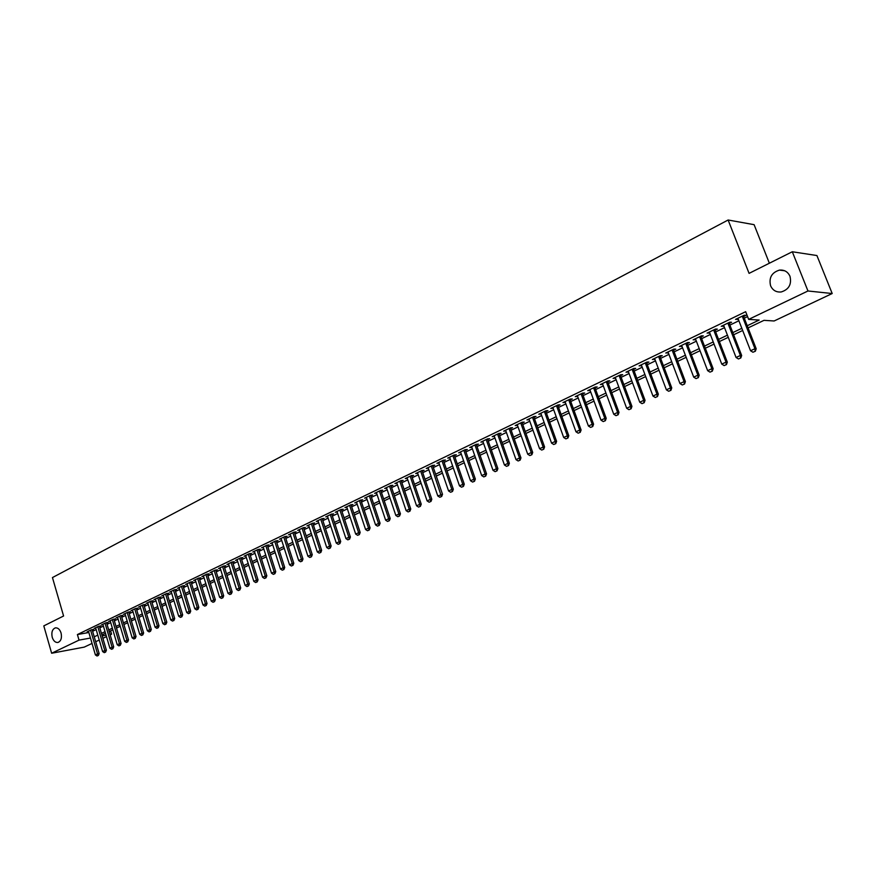 <?xml version="1.0" encoding="UTF-8"?>
<svg xmlns="http://www.w3.org/2000/svg" width="876" height="876" viewBox="0 0 876 876"><rect width="100%" height="100%" fill="white"/><g stroke="black" fill="none" stroke-linecap="round" stroke-linejoin="round"><path stroke-width="1.31" d="M61.068 633.009C62.065 637.958 61.046 641.112 57.991 642.458C55.418 642.732 53.502 641.024 52.232 637.334C51.235 632.384 52.264 629.231 55.319 627.884C57.882 627.61 59.798 629.318 61.068 633.009M789.977 276.279C791.827 284.295 788.904 289.518 781.217 291.96C776.245 292.42 772.709 290.35 770.584 285.773C768.745 277.747 771.712 272.524 779.465 270.104C784.359 269.688 787.863 271.746 789.977 276.279M769.369 263.227L754.105 224.672L728.12 220.007L52.45 577.569L63.587 616.003L43.8 625.891L51.64 653.244L79.026 640.126L90.458 638.046M728.12 220.007L749.079 273.367L792.298 251.762L816.914 255.54L832.2 293.526L774.132 320.977L764.003 320.342L748.082 327.909M110.617 630.84L111.602 634.191L110.168 634.87M106.489 636.611L102.886 638.308M99.229 640.038L95.67 641.725M92.046 643.433L84.238 647.123L51.64 653.244M92.254 630.041L93.623 629.395L91.389 629.789L87.107 631.848L88.575 631.585M99.437 626.592L100.806 625.924L98.583 626.318L94.258 628.399L95.747 628.136M106.697 623.099L108.076 622.431L105.843 622.814L101.485 624.927L102.974 624.665M114.011 619.573L115.402 618.905L113.179 619.288L108.766 621.413L110.277 621.15M121.403 616.014L122.804 615.346L120.57 615.718L116.125 617.865L117.647 617.602M128.86 612.423L130.272 611.744L128.049 612.127L123.549 614.284L125.082 614.021M136.393 608.798L137.806 608.119L135.583 608.492L131.05 610.671L132.594 610.419M143.993 605.141L145.427 604.451L143.204 604.823L138.627 607.024L140.182 606.761M151.668 601.451L153.114 600.75L150.891 601.111L146.27 603.345L147.836 603.082M159.421 597.717L160.866 597.016L158.655 597.377L153.99 599.622L155.567 599.37M167.239 593.95L168.707 593.238L166.495 593.6L161.775 595.866L163.374 595.614M175.145 590.139L176.624 589.438L174.401 589.789L169.648 592.077L171.258 591.826M183.128 586.307L184.617 585.584L182.394 585.934L177.598 588.245L179.219 587.993M191.187 582.42L192.687 581.697L190.475 582.047L185.613 584.38L187.256 584.128M199.323 578.499L200.834 577.777L198.622 578.116L193.727 580.47L195.37 580.219M207.546 574.547L209.068 573.813L206.856 574.141L201.907 576.528L203.571 576.277M215.846 570.55L217.379 569.805L215.178 570.134L210.174 572.543L211.861 572.291M224.234 566.509L225.778 565.765L223.577 566.093L218.529 568.524L220.226 568.272M232.709 562.436L234.264 561.68L232.063 561.998L226.961 564.462L228.669 564.21M241.272 558.308L242.838 557.552L240.637 557.87L235.491 560.355L237.21 560.103M249.912 554.147L251.5 553.391L249.299 553.698L244.097 556.205L245.838 555.953M258.65 549.942L260.249 549.175L258.059 549.482L252.792 552.011L254.555 551.77M267.476 545.693L269.085 544.927L266.895 545.222L261.585 547.785L263.358 547.533M276.389 541.401L278.01 540.623L275.83 540.908L270.465 543.503L272.25 543.262M285.401 537.065L287.043 536.276L284.864 536.561L279.433 539.178L281.24 538.937M294.511 532.685L296.154 531.885L293.986 532.17L288.5 534.809L290.317 534.579M303.709 528.25L305.374 527.451L303.205 527.724L297.665 530.396L299.504 530.166M313.017 523.771L314.692 522.972L312.524 523.235L306.918 525.928L308.779 525.699M322.412 519.249L324.098 518.439L321.941 518.691L316.28 521.428L318.152 521.198M331.916 514.672L333.614 513.862L331.457 514.113L325.741 516.862L327.635 516.643M341.52 510.051L343.239 509.23L341.082 509.471L335.3 512.263L337.205 512.033M351.221 505.375L352.951 504.543L350.816 504.784L344.958 507.598L346.896 507.39M361.032 500.656L362.784 499.813L360.649 500.043L354.736 502.901L356.685 502.682M370.953 495.882L372.716 495.028L370.592 495.258L364.613 498.137L366.584 497.929M380.983 491.053L382.768 490.199L380.644 490.418L374.6 493.33L376.581 493.122M391.134 486.169L392.919 485.304L390.805 485.512L384.695 488.458L386.699 488.26M401.383 481.231L403.19 480.366L401.088 480.563L394.901 483.541L396.938 483.344M411.753 476.237L413.582 475.361L411.479 475.558L405.227 478.57L407.274 478.373M422.243 471.189L424.083 470.303L421.991 470.489L415.662 473.533L417.743 473.347M432.853 466.087L434.704 465.189L432.613 465.364L426.229 468.452L428.32 468.266L428.079 467.554L437.792 495.958L442.511 494.294L441.679 496.484L439.818 497.25L441.679 496.484M443.574 460.918L445.457 460.02L443.365 460.185L436.905 463.305L439.018 463.119M454.425 455.695L456.319 454.786L454.25 454.951L447.702 458.093L449.837 457.907M465.408 450.417L467.313 449.498L465.244 449.64L458.63 452.837L460.787 452.64M476.511 445.074L478.438 444.143L476.38 444.285L469.689 447.505L471.857 447.308M487.735 439.664L489.684 438.723L487.636 438.854L480.869 442.117L483.059 441.909M499.101 434.189L501.072 433.248L499.035 433.368L492.181 436.664L494.392 436.456M510.609 428.66L512.591 427.696L510.566 427.816L503.623 431.156L505.868 430.937M522.238 423.053L524.242 422.09L522.227 422.188L515.208 425.572L517.475 425.353M534.021 417.381L536.035 416.407L534.031 416.505L526.936 419.922L529.213 419.692M545.934 411.643L547.971 410.669L545.978 410.745L538.795 414.206L541.094 413.976M558.001 405.84L560.06 404.843L558.078 404.92L550.807 408.424L553.128 408.183M570.21 399.96L572.291 398.963L570.32 399.018L562.95 402.566L565.305 402.325M582.562 394.014L584.664 393.006L582.704 393.05L575.258 396.642L577.623 396.39M595.078 387.991L597.202 386.973L595.253 387.006L587.708 390.641L590.106 390.389M607.736 381.892L609.882 380.863L607.955 380.885L600.312 384.564L602.732 384.301M620.569 375.716L622.726 374.676L620.81 374.687L613.08 378.41L615.521 378.147M633.556 369.464L635.735 368.413L633.841 368.413L626.001 372.19L628.475 371.917M646.696 363.135L648.908 362.073L647.025 362.062L639.097 365.883L641.582 365.599M660.022 356.729L662.245 355.656L660.384 355.623L652.346 359.499L654.865 359.204M673.502 350.236L675.757 349.152L673.907 349.108L665.771 353.028L668.311 352.732M687.167 343.655L689.445 342.56L687.605 342.505L679.371 346.48L681.944 346.173M701.008 336.997L703.308 335.891L701.49 335.815L693.135 339.844L695.741 339.527M715.024 330.252L717.356 329.124L715.55 329.037L707.096 333.121L709.724 332.803M729.226 323.408L731.58 322.28L729.796 322.171L721.233 326.31L723.883 325.981M747.228 325.741L759.185 320.047L748.662 319.39L745.662 311.692L77.406 634.553L88.848 632.505M92.615 631.289L96.163 629.581M99.809 627.829L103.401 626.11M107.058 624.347L110.704 622.595M114.384 620.832L118.074 619.058M121.775 617.273L125.52 615.478M129.232 613.693L133.032 611.864M136.766 610.068L140.62 608.229M144.376 606.422L148.274 604.539M152.052 602.732L156.005 600.827M159.804 598.998L163.812 597.082M167.634 595.242L171.707 593.293M175.539 591.442L179.668 589.46M183.522 587.61L187.705 585.595M191.592 583.734L195.83 581.697M199.728 579.824L204.031 577.755M207.951 575.871L212.31 573.769M216.262 571.875L220.686 569.75M224.65 567.845L229.14 565.688M233.125 563.772L237.681 561.593M241.688 559.654L246.298 557.443M250.339 555.504L255.015 553.26M259.077 551.3L263.829 549.022M267.914 547.062L272.721 544.752M276.827 542.781L281.711 540.426M285.85 538.444L290.799 536.068M294.96 534.064L299.986 531.655M304.158 529.641L309.261 527.199M313.466 525.173L318.634 522.687M322.872 520.651L328.117 518.132M332.376 516.084L337.698 513.533M341.979 511.475L347.389 508.879M351.692 506.81L357.178 504.171M361.514 502.09L367.077 499.419M371.435 497.316L377.085 494.611M381.476 492.498L387.203 489.75M391.616 487.625L397.43 484.833M401.876 482.698L407.778 479.862M412.257 477.705L418.246 474.825M422.747 472.668L428.824 469.744M433.357 467.565L439.533 464.598M444.088 462.408L450.352 459.396M454.94 457.195L461.313 454.14M465.923 451.917L472.383 448.819M477.037 446.585L483.596 443.431M488.271 441.186L494.929 437.978M499.649 435.722L506.405 432.47M511.146 430.193L518.023 426.886M522.797 424.597L529.772 421.246M534.568 418.936L541.653 415.531M546.493 413.209L553.687 409.749M558.559 407.406L565.874 403.902M570.78 401.536L578.204 397.978M583.142 395.602L590.687 391.977M595.658 389.59L603.323 385.9M608.327 383.502L616.124 379.757M621.161 377.337L629.077 373.526M634.158 371.085L642.196 367.23M647.309 364.766L655.478 360.846M660.635 358.372L668.935 354.375M674.126 351.878L682.568 347.827M687.802 345.319L696.376 341.191M701.643 338.662L710.359 334.479M715.67 331.927L724.529 327.668M729.883 325.095L738.895 320.769M744.282 318.174L747.578 316.597M743.625 316.477L746.002 315.338L744.239 315.218L735.544 319.401L738.238 319.072M792.298 251.762L807.968 290.985L832.2 293.526M77.406 634.553L79.026 640.126M748.662 319.39L807.968 290.985M94.236 636.819L97.794 635.122M101.441 633.381L105.032 631.673M108.701 629.921L112.358 628.191M116.037 626.428L119.738 624.665M123.439 622.902L127.195 621.117M130.918 619.343L134.718 617.525M138.463 615.74L142.317 613.912M146.084 612.116L149.993 610.254M153.782 608.448L157.735 606.564M161.545 604.747L165.564 602.841M169.386 601.013L173.459 599.075M177.313 597.246L181.441 595.275M185.307 593.435L189.49 591.431M193.388 589.581L197.637 587.555M201.546 585.694L205.849 583.646M209.78 581.773L214.149 579.693M218.102 577.81L222.537 575.696M226.512 573.802L231.001 571.667M234.998 569.761L239.553 567.582M243.583 565.666L248.204 563.465M252.244 561.538L256.931 559.315M261.004 557.377L265.756 555.11M269.852 553.161L274.67 550.862M278.787 548.902L283.682 546.569M287.821 544.598L292.781 542.233M296.942 540.251L301.979 537.853M306.173 535.849L311.276 533.418M315.491 531.414L320.671 528.94M324.919 526.925L330.175 524.417M334.435 522.392L339.779 519.851M344.06 517.804L349.48 515.219M353.795 513.172L359.291 510.555M363.628 508.485L369.212 505.824M373.581 503.744L379.231 501.05M383.633 498.948L389.371 496.221M393.795 494.108L399.631 491.337M404.077 489.213L409.99 486.399M414.479 484.264L420.48 481.395M424.991 479.249L431.08 476.347M435.624 474.19L441.811 471.233M446.377 469.065L452.662 466.065M457.261 463.875L463.634 460.842M468.255 458.641L474.737 455.553M479.391 453.33L485.961 450.198M490.659 447.964L497.327 444.789M502.047 442.544L508.825 439.314M513.577 437.047L520.464 433.773M525.25 431.496L532.236 428.156M537.054 425.867L544.149 422.484M549 420.173L556.216 416.735M561.1 414.414L568.414 410.921M573.331 408.577L580.777 405.04M585.726 402.675L593.282 399.073M598.275 396.708L605.951 393.039M610.977 390.652L618.774 386.94M623.832 384.531L631.76 380.753M636.852 378.322L644.911 374.49M650.036 372.037L658.226 368.139M663.395 365.675L671.717 361.711M676.918 359.237L685.371 355.207M690.617 352.71L699.212 348.615M704.49 346.097L713.228 341.936M718.55 339.406L727.441 335.169M732.796 332.617L741.83 328.314M102.174 635.91L106.073 635.199M110.047 634.476L111.602 634.191M742.673 330.482L733.639 334.774M728.274 337.326L719.382 341.552M714.06 344.082L705.311 348.232M700.023 350.75L691.427 354.835M686.182 357.331L677.717 361.35M672.505 363.825L664.183 367.778M659.015 370.241L650.824 374.129M645.689 376.57L637.629 380.403M632.527 382.823L624.599 386.59M619.54 388.999L611.733 392.711M606.707 395.098L599.02 398.744M594.038 401.12L586.471 404.712M581.511 407.066L574.065 410.603M569.148 412.935L561.823 416.428M556.939 418.75L549.723 422.177M544.872 424.477L537.765 427.86M532.947 430.149L525.95 433.467M521.165 435.744L514.278 439.018M509.525 441.274L502.736 444.504M498.017 446.749L491.337 449.914M486.651 452.147L480.07 455.268M475.405 457.491L468.934 460.568M464.302 462.769L457.918 465.802M453.319 467.981L447.034 470.97M442.468 473.139L436.27 476.084M431.737 478.241L425.637 481.143M421.126 483.289L415.115 486.136M410.636 488.271L404.712 491.086M400.255 493.199L394.43 495.969M389.995 498.072L384.257 500.809M379.855 502.901L374.194 505.583M369.814 507.664L364.241 510.314M359.894 512.383L354.397 514.989M350.082 517.048L344.662 519.621M340.37 521.658L335.026 524.198M330.767 526.224L325.5 528.721M321.262 530.736L316.072 533.199M311.856 535.203L306.753 537.634M302.559 539.627L297.522 542.025M293.35 544.007L288.39 546.361M284.24 548.332L279.345 550.654M275.228 552.614L270.41 554.902M266.315 556.851L261.552 559.118M257.478 561.045L252.792 563.279M248.751 565.195L244.119 567.396M240.101 569.312L235.534 571.481M231.538 573.375L227.048 575.51M223.062 577.404L218.628 579.507M214.675 581.39L210.306 583.471M206.375 585.332L202.06 587.38M198.151 589.241L193.903 591.267M190.004 593.107L185.821 595.1M181.945 596.939L177.817 598.91M173.963 600.739L169.889 602.677M166.068 604.495L162.049 606.4M158.238 608.207L154.275 610.09M150.486 611.897L146.577 613.747M142.81 615.543L138.956 617.372M135.211 619.157L131.4 620.964M127.677 622.737L123.921 624.511M120.22 626.274L116.519 628.037M112.829 629.789L109.171 631.519M105.503 633.271L101.912 634.98M737.012 318.7L737.329 319.51M722.711 325.587L723.018 326.398M708.596 332.387L708.903 333.198M694.668 339.1L694.975 339.899M680.915 345.735L681.21 346.524M667.337 352.272L667.632 353.061M653.934 358.733L654.23 359.521M640.695 365.106L640.991 365.894M627.621 371.402L627.917 372.18M614.722 377.622L615.007 378.399M601.976 383.765L602.25 384.531M589.384 389.831L589.658 390.597M576.945 395.832L577.218 396.587M564.659 401.745L564.932 402.5M552.515 407.592L552.789 408.347M540.525 413.373L540.799 414.118M528.677 419.078L528.94 419.823M516.971 424.729L517.234 425.462M505.397 430.302L505.66 431.036M493.965 435.81L494.228 436.544M482.665 441.252L482.917 441.986M471.496 446.64L471.748 447.362M460.447 451.961L460.699 452.673M449.541 457.217L449.782 457.929M450.614 492.257L452.498 491.469L450.614 492.257L448.578 490.943L438.996 463.13M752.944 352.24L755.353 351.232L752.944 352.24L750.557 350.75L737.92 318.262M742.257 316.17L754.937 348.714L756.196 348.747L755.353 351.232M743.308 315.667L756.196 348.747M750.557 350.75L754.937 348.714L755.145 351.232M738.435 358.963L740.811 357.966L738.435 358.963L736.059 357.474L723.576 325.171M727.857 323.113L740.384 355.47L741.665 355.492L740.811 357.966M728.92 322.598L741.665 355.492M736.059 357.474L740.384 355.47L740.603 357.966M724.123 365.599L726.467 364.602L724.123 365.599L721.758 364.109L709.407 332.004M713.644 329.956L726.029 362.127L727.321 362.138L726.467 364.602M714.717 329.442L727.321 362.138M721.758 364.109L726.029 362.127L726.259 364.602M709.987 372.136L712.319 371.161L709.987 372.136L707.644 370.668L695.434 338.738M699.606 336.723L711.86 368.708L713.163 368.708L712.319 371.161M700.701 336.198L713.163 368.708M707.644 370.668L711.86 368.708L712.1 371.161M696.037 378.596L698.336 377.633L696.037 378.596L693.715 377.14L681.637 345.385M685.755 343.392L697.876 375.202L699.179 375.202L698.336 377.633M686.861 342.866L699.179 375.202M693.715 377.14L697.876 375.202L698.117 377.633M682.273 384.98L684.55 384.016L682.273 384.98L679.962 383.524L668.016 351.944M672.089 349.984L684.068 381.618L685.393 381.597L684.55 384.016M673.206 349.447L685.393 381.597M679.962 383.524L684.068 381.618L684.32 384.027M668.673 391.265L670.928 390.324L668.673 391.265L666.384 389.831L654.569 358.426M658.588 356.488L670.436 387.948L671.772 387.915L670.928 390.324M659.727 355.941L671.772 387.915M666.384 389.831L670.436 387.948L670.709 390.335M655.259 397.485L657.482 396.554L655.259 397.485L652.97 396.051L641.298 364.821M645.262 362.905L656.978 394.189L658.325 394.156L657.482 396.554M646.411 362.357L658.325 394.156M652.97 396.051L656.978 394.189L657.263 396.554M641.998 403.628L644.21 402.697L641.998 403.628L639.743 402.194L628.18 371.139M632.1 369.245L643.696 400.365L645.054 400.31L644.21 402.697M633.26 368.686L645.054 400.31M639.743 402.194L643.696 400.365L643.98 402.708M628.913 409.683L631.092 408.774L628.913 409.683L626.668 408.26L615.237 377.37M619.102 375.508L630.578 406.453L631.946 406.398L631.092 408.774M620.274 374.95L631.946 406.398M626.668 408.26L630.578 406.453L630.873 408.774M615.992 415.662L618.149 414.764L615.992 415.662L613.758 414.26L602.447 383.535M606.269 381.695L617.613 412.465L618.993 412.399L618.149 414.764M607.462 381.126L618.993 412.399M613.758 414.26L617.613 412.465L617.919 414.775M603.236 421.575L605.371 420.688L603.236 421.575L601.013 420.173L589.822 389.623M593.6 387.805L604.823 418.41L606.214 418.334L605.371 420.688M594.793 387.225L606.214 418.334M601.013 420.173L604.823 418.41L605.13 420.699M590.621 427.411L592.734 426.535L590.621 427.411L588.42 426.021L577.35 395.634M581.073 393.839L592.187 424.28L593.578 424.192L592.734 426.535M582.288 393.247L593.578 424.192M588.42 426.021L592.187 424.28L592.505 426.546M578.171 433.182L580.262 432.306L578.171 433.182L575.981 431.791L565.031 401.569M568.71 399.795L579.704 430.072L581.106 429.985L580.262 432.306M569.926 399.204L581.106 429.985M575.981 431.791L579.704 430.072L580.032 432.317M565.874 438.876L567.944 438.011L565.874 438.876L563.695 437.496L552.855 407.428M556.49 405.676L567.363 435.799L568.787 435.7L567.944 438.011M557.727 405.084L568.787 435.7M563.695 437.496L567.363 435.799L567.703 438.033M553.72 444.504L555.767 443.65L553.72 444.504L551.562 443.136L540.831 413.231M544.423 411.501L555.187 441.449L556.61 441.351L555.767 443.65M545.66 410.899L556.61 441.351M551.562 443.136L555.187 441.449L555.537 443.661M541.718 450.067L543.744 449.213L541.718 450.067L539.572 448.698L528.951 418.947M532.499 417.239L543.153 447.034L544.587 446.935L543.744 449.213M533.747 416.637L544.587 446.935M539.572 448.698L543.153 447.034L543.503 449.235M529.849 455.564L531.863 454.721L529.849 455.564L527.724 454.206L517.212 424.608M520.716 422.922L531.261 452.563L532.707 452.443L531.863 454.721M521.976 422.309L532.707 452.443M527.724 454.206L531.261 452.563L531.622 454.743M518.132 460.984L520.125 460.152L518.132 460.984L516.008 459.637L505.605 430.204M509.076 428.528L519.512 458.017L520.957 457.896L520.125 460.152M510.347 427.915L520.957 457.896M516.008 459.637L519.512 458.017L519.873 460.174M506.547 466.35L508.518 465.528L506.547 466.35L504.445 465.014L494.141 435.722M497.568 434.069L507.894 463.404L509.361 463.273L508.518 465.528M498.849 433.456L509.361 463.273M504.445 465.014L507.894 463.404L508.277 465.55M495.093 471.649L497.053 470.839L495.093 471.649L493.002 470.324L482.807 441.186M486.191 439.555L496.418 468.737L497.886 468.594L497.053 470.839M487.483 438.931L497.886 468.594M493.002 470.324L496.418 468.737L496.801 470.861M483.782 476.894L485.72 476.084L483.782 476.894L481.701 475.569L471.606 446.585M474.956 444.964L485.085 474.004L486.552 473.861L485.72 476.084M476.248 444.34L486.552 473.861M481.701 475.569L485.085 474.004L485.468 476.106M472.602 482.074L474.518 481.274L472.602 482.074L470.532 480.749L460.535 451.917M463.842 450.319L473.872 479.205L475.35 479.052L474.518 481.274M465.156 449.695L475.35 479.052M470.532 480.749L473.872 479.205L474.266 481.296M461.542 487.187L463.448 486.399L461.542 487.187L459.495 485.884L449.596 457.184M452.859 455.608L462.791 484.351L464.28 484.198L463.448 486.399M454.173 454.983L464.28 484.198M459.495 485.884L462.791 484.351L463.196 486.432M442.008 460.842L451.841 489.432L453.33 489.268L452.498 491.469M443.333 460.207L453.33 489.268M448.578 490.943L451.841 489.432L452.246 491.502M431.277 466.01L441.427 496.506M432.602 465.375L442.511 494.294M439.818 497.25L437.792 495.958M429.13 502.2L430.981 501.433L429.13 502.2L427.116 500.908L417.502 472.646M420.666 471.124L430.302 499.43L431.813 499.254L430.981 501.433M422.002 470.489L431.813 499.254M427.116 500.908L430.302 499.43L430.729 501.466M418.575 507.095L420.403 506.328L418.575 507.095L416.571 505.802L407.044 477.694M410.176 476.183L419.724 504.346L421.236 504.171L420.403 506.328M411.523 475.548L421.236 504.171M416.571 505.802L419.724 504.346L420.151 506.361M408.128 511.923L409.946 511.179L408.128 511.923L406.135 510.653L396.708 482.676M399.795 481.187L409.256 509.208L410.767 509.022L409.946 511.179M401.153 480.552L410.767 509.022M406.135 510.653L409.256 509.208L409.683 511.201M397.803 516.709L399.598 515.964L397.803 516.709L395.832 515.438L386.48 487.593M389.535 486.125L398.909 514.004L400.431 513.818L399.598 515.964M390.904 485.501L400.431 513.818M395.832 515.438L398.909 514.004L399.346 515.997M387.597 521.439L389.371 520.694L387.597 521.439L385.626 520.169L376.373 492.465M379.396 491.009L388.67 518.756L390.203 518.57L389.371 520.694M380.764 490.396L390.203 518.57M385.626 520.169L388.67 518.756L389.119 520.727M377.49 526.115L379.253 525.381L377.49 526.115L375.541 524.855L366.365 497.294M369.354 495.849L378.552 523.454L380.085 523.257L379.253 525.381M370.745 495.236L380.085 523.257M375.541 524.855L378.552 523.454L379.001 525.414M367.504 530.736L369.256 530.013L367.504 530.736L365.566 529.487L356.477 502.058M359.434 500.634L368.544 528.108L370.077 527.899L369.256 530.013M360.824 500.032L370.077 527.899M365.566 529.487L368.544 528.108L368.993 530.046M357.627 535.313L359.357 534.601L357.627 535.313L355.689 534.075L346.688 506.766M349.612 505.364L358.645 532.707L360.178 532.499L359.357 534.601M351.013 504.762L360.178 532.499M355.689 534.075L358.645 532.707L359.094 534.634M347.849 539.846L349.568 539.134L347.849 539.846L345.932 538.598L337.008 511.431M339.899 510.04L348.845 537.251L350.389 537.032L349.568 539.134M341.311 509.449L350.389 537.032M345.932 538.598L348.845 537.251L349.316 539.167M338.18 544.314L339.888 543.613L338.18 544.314L336.274 543.087L327.438 516.052M330.296 514.672L339.165 541.751L340.709 541.532L339.888 543.613M331.719 514.081L340.709 541.532M336.274 543.087L339.165 541.751L339.625 543.646M328.62 548.748L330.307 548.048L328.62 548.748L326.726 547.522L317.966 520.618M320.791 519.249L329.573 546.197L331.128 545.978L330.307 548.048M322.226 518.658L331.128 545.978M326.726 547.522L329.573 546.197L330.044 548.091M319.16 553.128L320.835 552.438L319.16 553.128L317.276 551.913L308.593 525.129M311.396 523.782L320.101 550.599L321.645 550.369L320.835 552.438M312.82 523.202L321.645 550.369M317.276 551.913L320.101 550.599L320.572 552.471M309.797 557.465L311.451 556.775L309.797 557.465L307.925 556.249L299.318 529.597M302.089 528.261L310.717 554.957L312.272 554.727L311.451 556.775M303.534 527.68L312.272 554.727M307.925 556.249L310.717 554.957L311.199 556.818M300.534 561.757L302.176 561.078L300.534 561.757L298.672 560.541L290.142 534.021M292.88 532.696L301.432 559.26L302.997 559.03L302.176 561.078M294.325 532.126L302.997 559.03M298.672 560.541L301.432 559.26L301.913 561.111M291.369 565.995L293 565.327L291.369 565.995L289.518 564.801L281.065 538.39M283.78 537.087L292.255 563.531L293.81 563.29L293 565.327M285.226 536.517L293.81 563.29M289.518 564.801L292.255 563.531L292.737 565.359M282.302 570.199L283.912 569.531L282.302 570.199L280.451 569.006L272.075 542.726M274.768 541.423L283.167 567.747L284.733 567.506L283.912 569.531M276.225 540.864L284.733 567.506M280.451 569.006L283.167 567.747L283.649 569.575M273.323 574.349L274.922 573.692L273.323 574.349L271.494 573.167L263.183 547.007M265.844 545.726L274.166 571.918L275.743 571.678L274.922 573.692M267.311 545.168L275.743 571.678M271.494 573.167L274.166 571.918L274.659 573.736M264.442 578.467L266.03 577.81L264.442 578.467L262.614 577.284L254.379 551.245M257.018 549.975L265.275 576.058L266.841 575.806L266.03 577.81M258.486 549.416L266.841 575.806M262.614 577.284L265.275 576.058L265.767 577.853M255.65 582.54L257.226 581.894L255.65 582.54L253.832 581.357L245.674 555.45M248.28 554.19L256.46 580.142L258.037 579.89L257.226 581.894M249.748 553.632L258.037 579.89M253.832 581.357L256.46 580.142L256.964 581.927M246.944 586.57L248.51 585.924L246.944 586.57L245.149 585.398L237.057 559.6M239.63 558.351L247.744 584.193L249.321 583.931L248.51 585.924M241.108 557.804L249.321 583.931M245.149 585.398L247.744 584.193L248.247 585.967M238.338 590.555L239.882 589.92L238.338 590.555L236.542 589.395L228.516 563.706M231.067 562.48L239.115 588.201L240.692 587.938L239.882 589.92M232.556 561.932L240.692 587.938M236.542 589.395L239.115 588.201L239.619 589.964M229.808 594.508L231.341 593.873L229.808 594.508L228.023 593.348L220.073 567.779M222.592 566.564L230.574 592.165L232.151 591.902L231.341 593.873M224.081 566.016L232.151 591.902M228.023 593.348L230.574 592.165L231.078 593.917M221.365 598.418L222.898 597.782L221.365 598.418L219.591 597.257L211.707 571.809M214.204 570.605L222.121 596.085L223.698 595.822L222.898 597.782M215.693 570.057L223.698 595.822M219.591 597.257L222.121 596.085L222.624 597.826M213.01 602.283L214.521 601.659L213.01 602.283L211.247 601.133L203.429 575.806M205.904 574.612L213.744 599.972L215.332 599.71L214.521 601.659M207.393 574.065L215.332 599.71M211.247 601.133L213.744 599.972L214.259 601.702M204.743 606.115L206.243 605.491L204.743 606.115L202.991 604.966L195.228 579.748M197.68 578.565L205.455 603.827L207.043 603.553L206.243 605.491M199.18 578.029L207.043 603.553M202.991 604.966L205.455 603.827L205.98 605.546M196.553 609.904L198.042 609.291L196.553 609.904L194.811 608.765L187.114 583.657M189.544 582.496L197.253 607.637L198.841 607.353L198.042 609.291M191.045 581.96L198.841 607.353M194.811 608.765L197.253 607.637L197.779 609.346M188.439 613.66L189.917 613.058L188.439 613.66L186.708 612.532L179.076 587.533M181.474 586.372L189.128 611.404L190.716 611.12L189.917 613.058M182.985 585.836L190.716 611.12M186.708 612.532L189.128 611.404L189.654 613.101M180.412 617.383L181.879 616.781L180.412 617.383L178.682 616.255L171.116 591.366M173.503 590.227L181.08 615.138L182.679 614.853L181.879 616.781M175.003 589.69L182.679 614.853M178.682 616.255L181.08 615.138L181.617 616.824M172.463 621.062L173.919 620.46L172.463 621.062L170.743 619.934L163.243 595.165M165.597 594.027L173.119 618.839L174.707 618.555L173.919 620.46M167.108 593.501L174.707 618.555M170.743 619.934L173.119 618.839L173.645 620.515M164.589 624.708L166.035 624.117L164.589 624.708L162.881 623.592L155.435 598.921M157.768 597.804L165.236 622.497L166.823 622.212L166.035 624.117M159.279 597.268L166.823 622.212M162.881 623.592L165.236 622.497L165.761 624.161M156.793 628.322L158.217 627.731L156.793 628.322L155.096 627.205L147.705 602.644M150.015 601.538L157.417 626.121L159.016 625.836L158.217 627.731M151.537 601.013L159.016 625.836M155.096 627.205L157.417 626.121L157.954 627.785M149.073 631.892L150.486 631.311L149.073 631.892L147.376 630.786L140.05 606.334M142.339 605.239L149.686 629.713L151.285 629.428L150.486 631.311M143.861 604.714L151.285 629.428M147.376 630.786L149.686 629.713L150.223 631.366M141.419 635.439L142.832 634.859L141.419 635.439L139.733 634.333L132.473 609.992M134.74 608.897L142.021 633.271L143.62 632.976L142.832 634.859M136.262 608.371L143.62 632.976M139.733 634.333L142.021 633.271L142.558 634.914M133.842 638.943L135.243 638.374L133.842 638.943L132.167 637.848L124.961 613.605M127.206 612.532L134.433 636.797L136.032 636.502L135.243 638.374M128.728 612.006L136.032 636.502M132.167 637.848L134.433 636.797L134.981 638.418M126.341 642.426L127.732 641.856L126.341 642.426L124.677 641.331L117.526 617.197M119.749 616.124L126.921 640.29L128.52 639.984L127.732 641.856M121.271 615.598L128.52 639.984M124.677 641.331L126.921 640.29L127.458 641.9M118.906 645.864L120.286 645.294L118.906 645.864L117.253 644.769L110.157 620.745M112.358 619.682L119.475 643.74L121.074 643.444L120.286 645.294M113.891 619.168L121.074 643.444M117.253 644.769L119.475 643.74L120.023 645.349M111.548 649.269L112.916 648.711L111.548 649.269L109.894 648.185L102.853 624.26M105.043 623.208L112.095 647.167L113.694 646.86L112.916 648.711M106.576 622.694L113.694 646.86M109.894 648.185L112.095 647.167L112.643 648.766M104.255 652.653L105.613 652.094L104.255 652.653L102.612 651.569L95.626 627.742M97.783 626.701L104.791 650.561L106.39 650.255L105.613 652.094M99.327 626.187L106.39 650.255M102.612 651.569L104.791 650.561L105.339 652.149M97.028 655.993L98.375 655.445L97.028 655.993L95.396 654.919L88.465 631.191M90.6 630.162L97.554 653.923L99.152 653.606L98.375 655.445M92.144 629.647L99.152 653.606M95.396 654.919L97.554 653.923L98.112 655.5M779.465 270.104L784.688 270.772"/></g></svg>
